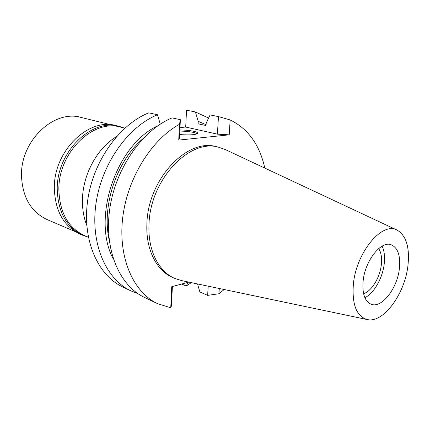 <?xml version="1.0" encoding="UTF-8"?>
<svg xmlns="http://www.w3.org/2000/svg" width="430" height="430" viewBox="0 0 430 430"><rect width="100%" height="100%" fill="white"/><g stroke="black" fill="none" stroke-linecap="round" stroke-linejoin="round"><path stroke-width="0.64" d="M407.898 265.976C404.732 294.147 383.281 323.451 367.268 319.56C356.524 316.394 351.89 304.58 353.379 284.123C356.276 252.152 382.356 221.262 397.164 230.136C406.329 235.678 409.908 247.621 407.898 265.976M399.357 268.815C400.674 255.673 397.884 247.626 390.983 244.681C380.862 240.736 365.048 260.811 363.14 280.876C362.082 293.513 364.726 301.296 371.074 304.22C381.582 308.702 397.239 288.584 399.357 268.815M367.268 319.56L181.562 280.586L174.935 278.489C158.837 271.808 147.845 250.668 148.974 225.137C149.581 180.17 189.598 138.003 218.8 147.275L225.358 149.592L397.164 230.136M218.8 147.275L216.623 146.754C187.41 137.487 147.452 179.509 146.883 224.358C145.775 249.814 156.778 270.911 172.876 277.597L174.935 278.489M219.284 288.503L218.945 293.76L224.197 289.53M230.163 119.932L218.467 116.605L217.403 134.149L229.201 134.843L230.163 119.932C248.115 128.774 259.661 144.824 264.799 168.082M229.201 134.843L178.735 140.089L179.487 124.291C151.043 139.927 126.893 179.111 122.588 218.773C118.218 258.468 133.666 292.454 157.536 303.65L144.41 297.356C119.545 285.746 103.888 249.787 109.736 209.082C115.477 168.399 142.368 130.177 172.059 117.895L180.374 119.685L179.498 138.003L178.735 140.089M188.845 282.112L171.747 286.692L170.742 307.794L157.536 303.65M157.493 114.756L148.705 112.859C119.298 124.619 92.982 161.454 87.618 200.848C82.151 240.262 97.932 275.361 122.754 286.971L130.908 290.879C106.07 279.269 90.327 243.848 95.933 203.944C101.437 164.066 127.973 126.71 157.493 114.756L160.277 124.173M217.403 134.149L185.701 127.054L179.998 127.565M185.701 127.054L186.539 110.188L195.413 111.972L208.598 118.035M181.702 284.026L186.228 286.009L188.254 282.273M208.195 286.176L207.642 295.372L199.875 291.975L197.51 283.929M207.642 295.372L218.945 293.76M218.467 116.605L210.093 114.923L206.201 123.039L206.061 125.533L198.101 123.813L198.235 121.346L195.413 111.972M179.659 134.585C190.366 135.278 196.435 134.8 197.854 133.155C197.784 132.531 196.494 131.929 193.978 131.349C190.055 130.505 185.357 130.032 179.885 129.93M191.393 282.644L186.228 286.009M198.235 121.346L206.104 124.727M180.374 119.685L179.487 124.291M170.742 307.794L171.463 305.837L172.387 286.52M137.901 293.615L130.908 290.879M143.04 138.594C116.611 160.933 101.507 206.12 109.182 239.865M113.38 259.161C91.294 218.929 116.154 144.561 157.998 125.7M179.831 131.08C185.298 131.177 189.995 131.655 193.919 132.499L197.381 133.741M116.46 136.659C97.11 148.119 82.576 174.946 82.447 200.24C82.34 209.399 83.785 217.795 86.785 225.427M124.818 128.172L120.642 127.146C93.224 118.675 58.114 152.569 58.867 189.872C59.668 212.597 68.182 227.819 84.404 235.538L88.36 237.231M363.597 293.717C371.66 291.153 379.926 277.549 381.313 264.858C382.082 257.957 381.211 252.528 378.69 248.572M382.114 246.159C384.339 250.851 385.038 256.774 384.205 263.939C382.614 278.076 373.982 293.319 364.882 297.705M119.363 126.409L116.304 125.662C88.731 117.164 53.519 151.037 54.33 188.367C55.169 211.103 63.742 226.352 80.044 234.119L82.942 235.361C66.623 227.588 58.055 212.286 57.238 189.453C56.459 151.957 91.767 117.901 119.363 126.409L124.539 128.108M88.096 237.118L82.942 235.361M110.951 124.77L81.184 117.46C54.121 109.215 20.312 140.787 21.5 175.977C22.548 197.44 31.067 211.963 47.053 219.547L75.234 231.609"/></g></svg>
